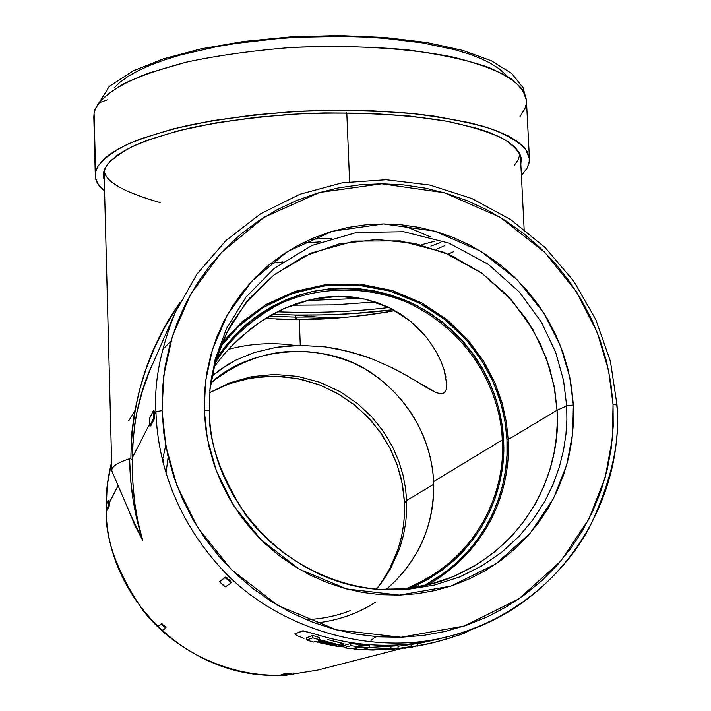 <?xml version="1.0" encoding="UTF-8"?>
<svg xmlns="http://www.w3.org/2000/svg" width="711" height="711" viewBox="0 0 711 711"><rect width="100%" height="100%" fill="white"/><g stroke="black" fill="none" stroke-linecap="round" stroke-linejoin="round"><path stroke-width="1.07" d="M529.437 158.837L526.424 100.313L522.718 89.853C516.844 82.369 505.45 74.868 488.519 67.349C467.589 60.097 440.296 54.232 406.63 49.726C369.782 46.526 331.122 45.797 290.666 47.521C251.401 50.721 216.526 55.618 186.042 62.221C159.273 69.314 138.263 76.637 123.021 84.2C104.633 95.345 94.99 105.032 94.092 113.253L94.323 110.472L94.092 113.253C96.341 102.544 109.023 88.182 148.99 72.984L186.042 62.221C216.526 55.618 251.401 50.721 290.666 47.521C351.127 44.5 410.416 48.348 453.698 57.218C479.232 63.759 498.304 70.887 510.933 78.619C520.301 86.253 525.465 93.479 526.424 100.313L526.211 104.144L524.798 108.961L519.972 116.577M107.308 99.833L98.9 102.873M95.594 172.231C96.518 164.73 106.215 155.869 124.692 145.648C140.014 138.707 161.113 131.962 188.006 125.394C218.615 119.27 253.64 114.675 293.065 111.627C333.681 109.912 372.475 110.436 409.447 113.227C443.22 117.208 470.584 122.461 491.55 128.993C508.507 135.792 519.91 142.582 525.767 149.381L529.437 158.9L529.375 161.246L527.233 167.832L522.887 173.742L527.02 168.223L529.162 162.641L529.224 157.051L527.162 151.514L522.923 146.084L516.488 140.814L507.876 135.774L497.113 131.028L484.262 126.638L469.438 122.656L434.403 116.151L414.549 113.733L371.293 110.729L325.06 110.356L301.553 111.174L255.24 114.755L211.798 120.772L173.324 128.851L141.507 138.565L128.495 143.871L117.564 149.381L108.783 155.042L102.188 160.775L97.798 166.525L95.594 172.231L95.532 177.83L97.558 183.278L104.579 191.268C98.251 185.713 95.158 180.478 95.301 175.573L94.092 113.253L95.594 172.231M104.295 180.292L103.442 174.399L103.744 172.258C104.739 165.103 114 156.678 131.517 146.973C145.995 140.387 165.894 133.961 191.215 127.704C220.028 121.839 253.08 117.386 290.372 114.347C347.892 111.272 404.959 114.053 447.37 121.332C472.539 126.771 491.568 132.815 504.455 139.445C514.186 146.048 519.777 152.35 521.234 158.349L520.834 164.294L521.119 157.646L519.057 152.323L514.897 147.106L508.641 142.049L500.295 137.223L489.888 132.673L477.499 128.46L447.157 121.297L410.425 116.124L368.902 113.262L324.554 112.916L302.006 113.698L257.578 117.128L215.877 122.879L178.896 130.62L148.261 139.925L135.712 145.008L125.145 150.305L116.64 155.736L110.232 161.246L105.939 166.765L103.744 172.258L103.61 177.652L104.295 180.292M104.321 170.196C104.401 181.136 123.003 191.934 160.126 202.591M573.35 404.986L569.751 377.061L560.517 345.919L543.648 312.733L517.297 279.894L480.627 251.17L434.776 231.155L383.505 223.929L332.455 231.235L287.333 251.596L251.916 281.058L227.307 314.893L212.518 349.163L205.55 381.309L204.226 410.069L209.318 410.771L210.047 387.948L215.193 359.224L226.596 328.34L245.979 297.038L274.499 268.18L312.022 245.446L356.424 232.515L403.741 231.733L449.121 243.144L488.448 264.439L519.368 292.025L541.471 322.27L555.682 352.354L563.556 380.501L566.694 405.857L573.35 404.986L573.448 422.956L571.804 440.829L568.427 458.426L563.361 475.588L556.633 492.145L548.297 507.947L538.423 522.834L527.109 536.663L514.444 549.292L500.553 560.606L485.551 570.471L469.598 578.798L452.827 585.491L435.399 590.468L417.499 593.694L399.289 595.107L380.945 594.698L362.663 592.459L344.622 588.415L326.998 582.585L309.969 575.039L293.723 565.832L278.41 555.069L264.199 542.857L251.223 529.304L239.625 514.56L229.511 498.775L220.988 482.102L214.144 464.718L209.034 446.792L205.728 428.52L204.226 410.069L204.564 391.637L206.714 373.399L210.652 355.544L216.331 338.24L223.698 321.665L232.657 305.97L243.126 291.314L254.982 277.823L268.118 265.63L282.391 254.84L297.66 245.553L313.782 237.847L330.588 231.795L347.919 227.44L365.614 224.809L383.505 223.929L401.422 224.8L419.197 227.404L436.67 231.715L453.68 237.678L470.069 245.242L485.693 254.342L500.411 264.874L514.08 276.748L526.584 289.857L537.8 304.086L547.639 319.292L556.002 335.343L562.819 352.096L568.009 369.391L571.537 387.077L573.35 404.986L566.694 405.857L566.889 419.623L565.938 434.412L563.539 450.161L559.415 466.754L553.22 484.004L544.653 501.602L533.401 519.146L519.27 536.13L502.126 551.905L482.058 565.787L459.324 577.056L434.43 585.064L408.061 589.312L381.078 589.517C322.838 585.464 272.277 551.754 245.446 514.471C220.401 475.455 208.359 440.9 209.318 410.798L204.226 410.069L207.372 438.856L216.437 471.126L233.608 505.592L260.857 539.605L299.002 569.049L346.577 588.939L399.289 595.107L450.952 586.113L495.709 564.027L530.051 533.339L553.282 498.944L566.783 464.736L572.728 433.061L573.35 404.986M154.438 411.722L154.58 414.229L155.922 411.607C153.994 382.722 160.393 349.776 175.11 312.769C160.393 349.776 153.994 382.722 155.922 411.607L162.064 410.647L163.779 375.426L172.435 336.09L190.681 294.212L220.934 252.956L264.35 217.131L319.515 192.485L381.798 183.785L444.251 192.743L500.029 217.202L544.644 252.201L576.71 292.159L597.284 332.535L608.589 370.44L613.042 404.443L617.015 404.986L610.429 361.375L595.845 319.639L573.804 281.227L545.079 247.49L510.694 219.583L471.828 198.511L429.817 185.047L386.144 179.723L342.355 182.789L300.015 194.227L260.697 213.709L225.902 240.62L196.983 274.037L175.11 312.769L149.417 371.444L142.333 391.379L136.894 412.309L134.894 423.169L132.637 445.833L132.566 457.333L149.452 424.271L132.566 457.333L132.806 481.347L134.512 501.548L137.801 521.216L142.671 540.307L134.957 525.456L129.749 512.871M209.656 392.65L229.777 383.513L251.801 377.87L274.793 376.199L297.687 378.608L319.443 384.847L339.183 394.365L356.335 406.372L370.6 420.041L381.958 434.59L390.606 449.37L396.818 463.865L400.977 477.73L403.421 490.75L404.497 502.819L406.648 500.517L404.497 502.819L404.532 513.298L403.617 524.585L401.537 536.636L398.027 549.327L389.512 569.191L381.309 582.558L376.377 589.135L381.309 582.558L389.512 569.191L398.027 549.327L401.537 536.636L403.617 524.585L404.532 513.298L404.497 502.819L403.421 490.75L400.977 477.73L396.818 463.865L390.606 449.37L381.958 434.59L370.6 420.041L356.335 406.372L339.183 394.365L319.443 384.847L297.687 378.608L274.793 376.199L251.801 377.87L229.777 383.513L209.656 392.65L226.898 384.571L245.144 379.15L263.994 376.483L283.049 376.608L301.899 379.523L320.146 385.158L337.405 393.379L353.314 404.008L367.543 416.815L379.781 431.533L389.788 447.859L397.342 465.438L402.275 483.907L404.506 502.917M295.118 345.466C272.5 342.187 250.272 343.484 228.435 349.359M281.085 675.228C223.761 676.925 170.818 646.628 143.062 610.5C117.155 572.479 104.855 538.645 106.17 508.996L106.17 508.996C104.855 538.645 117.155 572.479 143.062 610.5C170.818 646.628 223.761 676.925 281.085 675.228C190.797 679.938 106.401 599.924 106.161 509.023L107.228 485.302L111.618 462.043C107.388 479.285 105.566 494.936 106.17 508.996C105.566 494.936 107.388 479.285 111.618 462.052M506.97 439.736L508.178 439.576C510.791 477.437 496.82 545.204 427.56 584.957C496.82 545.204 510.791 477.437 508.178 439.576L557.042 410.256L566.694 405.857L557.042 410.256C561.077 454.365 540.564 540.929 448.694 578.47C426.556 586.877 403.181 590.503 378.563 589.33L404.657 588.77L430.075 584.344L454.036 576.328L475.872 565.227L495.123 551.665L511.556 536.316L525.109 519.848L535.881 502.855L544.102 485.826L550.038 469.153L554.002 453.111L556.304 437.887L557.228 423.578L557.042 410.256L508.178 439.576L506.348 422.032L502.099 402.879L494.749 382.394L483.569 361.126L467.936 339.938L447.423 320.074L422.067 303.082L392.543 290.603L360.193 284.071L326.927 284.347L294.887 291.439L265.958 304.548L241.491 322.234L222.108 342.826L241.491 322.234L265.958 304.548L294.887 291.439L326.927 284.347L360.193 284.071L392.543 290.603L422.067 303.082L447.423 320.074L467.936 339.938L483.569 361.126L494.749 382.394L502.099 402.879L506.348 422.032L508.178 439.576L506.97 439.736L505.468 424.334L502.49 409.127L498.073 394.258L492.261 379.861L485.098 366.067L476.663 353.003L467.029 340.791L456.293 329.54L444.544 319.355L431.897 310.334L418.459 302.557L404.355 296.096L389.726 291.021L374.688 287.377L359.393 285.209L343.982 284.524L328.598 285.351L313.373 287.679L298.478 291.492L284.027 296.763L270.18 303.446L257.053 311.489L244.797 320.812L233.519 331.335L220.632 346.479L239.403 325.576L263.346 307.41L291.919 293.687L323.816 285.92L357.144 285.013L389.735 291.03L419.606 303.153L445.308 319.968L466.14 339.769L482.022 360.992L493.372 382.34L500.828 402.906L505.13 422.13L506.97 439.736C509.698 477.801 495.052 547.008 423.712 585.828L443.78 573.43L455.76 563.725L466.692 552.882L476.477 541.009L485.018 528.22L492.252 514.648L498.109 500.42L502.535 485.675L505.503 470.549L506.987 455.191L506.97 439.736M433.603 481.631L433.586 481.605C434.563 525.056 418.726 561.041 386.064 589.57C427.204 554.447 434.981 509.849 433.603 481.587L502.268 439.949C501.131 402.31 479.765 337.983 409.314 303.33C369.196 285.644 319.852 285.6 280.196 303.65C251.498 319.195 230.071 338.623 215.922 361.917L214.962 363.534L215.922 361.917C230.071 338.623 251.498 319.195 280.196 303.65C319.852 285.6 369.196 285.644 409.314 303.33C479.765 337.983 501.131 402.31 502.268 439.949L503.477 439.798C502.295 402.044 481.08 337.805 410.86 302.69C379.683 289.368 346.941 285.626 312.627 291.474C268.802 302.006 234.817 329.708 216.055 359.73L226.205 345.208L236.159 333.841L247.179 323.549L259.16 314.44L271.975 306.574L285.52 300.033L299.633 294.878L314.209 291.146L329.077 288.862L344.124 288.053L359.188 288.71L374.146 290.835L388.846 294.398L403.155 299.358L416.939 305.668L430.075 313.267L442.446 322.092L453.938 332.046L464.434 343.049L473.855 354.993L482.102 367.765L489.097 381.247L494.785 395.334L499.104 409.865L502.01 424.734L503.477 439.798L503.486 454.898L502.037 469.918L499.131 484.706L494.803 499.122L489.07 513.031L481.996 526.291L473.642 538.787L464.07 550.394L453.378 560.988L441.664 570.462L429.035 578.736L415.606 585.713M386.064 589.57C427.204 554.447 434.981 509.849 433.603 481.587C432.412 452.249 419.312 406.941 373.266 374.182C327.167 340.605 250.832 345.359 210.803 383.016C250.832 345.359 327.167 340.605 373.266 374.182C419.312 406.941 432.412 452.249 433.603 481.587L502.268 439.949C505.628 478.761 487.657 554.189 407.714 587.961L405.963 588.637M375.239 602.404C357.66 613.762 337.636 620.685 315.16 623.147M406.648 500.517L406.674 511.262L405.688 522.861L403.457 535.241L399.706 548.305L390.597 568.693L381.807 582.353L376.43 589.143L381.727 582.451L390.543 568.782L399.689 548.368L403.448 535.285L405.688 522.887L406.674 511.28L406.648 500.517L433.674 484.298L406.648 500.517L405.554 488.359L403.057 475.232L398.818 461.243L392.463 446.624L383.629 431.746L371.995 417.126L357.402 403.457L339.894 391.548L319.772 382.26L297.696 376.377L274.579 374.439L251.498 376.679L229.546 382.909L209.665 392.596L229.671 382.865L251.623 376.652L274.695 374.439L297.802 376.395L319.861 382.296L339.956 391.583L357.455 403.501L372.031 417.161L383.647 431.781L392.481 446.65L398.827 461.261L403.066 475.241L405.554 488.368L406.648 500.517M265.167 318.635L299.304 319.435L300.273 345.342L287.991 345.901L276.064 347.341L254.191 352.558L235.563 360.237L227.529 364.734L214.153 374.377L220.419 369.471L235.563 360.237L254.191 352.558L276.064 347.341L300.273 345.342L325.309 346.879L349.519 351.625L371.826 358.806L391.788 367.578L400.773 372.253L436.021 392.552L440.722 393.796L444.206 392.854L446.232 389.512L446.784 384.056L443.966 369.365L440.864 361.144L436.714 352.727L431.515 344.257L425.258 335.947L409.634 320.59L389.575 307.792L365.445 299.215L338.525 296.265L310.734 299.527L324.554 297.136L338.525 296.265L352.283 296.976L365.445 299.215L378.003 302.886L389.575 307.792L400.124 313.747L409.634 320.59L417.979 328.029L425.258 335.947L431.515 344.257L436.714 352.727L440.864 361.144L443.966 369.365L445.984 377.159M214.091 366.858L223.681 354.727L231.608 345.99L249.988 329.326L260.502 321.656L271.984 314.609L284.204 308.458L297.145 303.384L310.734 299.527L284.204 308.458L260.502 321.656L240.38 337.467L231.608 345.99L223.681 354.727L214.091 366.858M306.174 619.61C321.816 619.059 336.65 616.01 350.674 610.465M346.799 112.773L349.599 181.687L346.799 112.773M134.672 411.26L128.744 420.681M109.165 500.988L109.254 502.944L118.106 485.613L109.254 502.944L109.183 506.179L107.13 510.16L109.183 506.179L108.49 506.196L106.446 510.169L107.13 510.16L106.374 510.08L106.294 504.463L108.339 500.393L106.294 504.463L106.428 510.187L108.49 506.196L109.183 506.179L109.272 505.094M616.784 405.234C620.676 440.047 611.531 480.867 589.348 527.686C564.987 572.933 516.159 618.801 449.565 636.229C366.041 658.537 271.504 623.92 221.761 568.996C171.298 514.071 157.273 454.489 155.922 411.607L154.58 414.229L154.411 418.735L150.696 425.925L149.781 425.942L153.478 418.743L154.411 418.735L150.696 425.925L149.657 425.871L149.541 425.231L149.568 418.317L153.256 410.958L153.478 418.743L149.737 425.978L149.568 418.317L153.309 410.914L153.683 414.246L154.58 414.184M288.017 674.89L317.693 670.082L288.017 674.89L317.693 670.082L403.377 648.085M302.655 630.861L315.417 634.159C357.429 647.401 399.324 648.814 441.104 638.398C399.324 648.814 357.429 647.401 315.417 634.159L303.215 630.817L294.763 633.936L302.655 630.861M304.015 638.327L296.949 635.581L294.763 633.936L296.949 635.581L304.015 638.327M291.732 673.904L286.791 675.21L281.094 675.414L289.253 673.886L291.732 673.904L286.791 675.21L281.183 675.432L281.094 674.721L285.938 673.397L285.964 674.09L281.121 675.406L281.094 674.721L285.938 673.397L291.155 673.175M162.641 624.231L161.797 623.707L161.326 624.214L165.583 628.24L162.623 630.284L160.286 628.471L158.429 626.329L161.797 623.707L166.063 627.733L164.152 625.564L163.69 626.053L165.583 628.24L162.623 630.284L161.113 629.217L158.429 626.329L161.797 623.707L158.429 626.329L161.326 624.214L163.69 626.053L164.152 625.564M226.951 577.732L225.671 577.039L219.788 581.554L222.179 584.513L225.405 586.868L230.782 583.162L225.405 586.868L220.312 582.54L219.788 581.554L220.41 580.887L225.671 577.039L220.41 580.887L225.671 577.039L230.755 581.331M358.948 645.233L359.446 645.197L359.242 647.401L353.776 648.974L362.121 649.667L367.703 648.094L359.242 647.401L358.948 645.233M343.92 645.544L350.754 643.455L358.922 644.513L359.011 646.752L350.843 645.712L344.008 647.757L352.025 648.779L359.011 646.752L358.922 644.513L350.754 643.455L350.843 645.712L350.754 643.455L343.92 645.544L344.008 647.757L343.92 645.544M369.302 647.454L397.991 645.784L398.089 647.988L363.863 649.756L373.106 650.076L388.766 649.01L385.291 649.925L408.532 647.312L404.737 648.272L417.544 645.748L395.094 648.832L398.089 647.988L397.991 645.784L390.899 646.183L390.997 648.388L390.899 646.183L369.302 647.454M398.018 646.29L417.446 643.526L417.544 645.748L417.446 643.526L411.056 644.459L411.154 646.672L411.056 644.459L398.018 646.29M439.345 638.842L417.544 643.784L417.641 645.997L436.83 641.775L446.17 639.162L446.073 637.127L446.17 639.162L446.677 639.038L446.588 636.994L446.677 639.038L452.943 637.038L452.863 635.358L452.943 637.038L434.377 642.38L417.641 645.997L417.455 643.811L449.565 636.229C552.669 611.105 624.391 508.925 617.015 404.986M327.682 639.58L342.524 643.384L343.777 644.086L343.866 646.335L319.008 639.936L319.257 637.491L319.346 639.82L312.804 637.847L312.716 635.501L319.257 637.491L312.716 635.501L312.804 637.847L306.699 640.024L306.61 637.723L312.716 635.501L306.61 637.723L306.699 640.024L313.56 642.086L315.462 641.429L317.621 642.166M343.493 644.299L342.569 644.406M359.446 645.081L369.213 645.419L369.302 647.65L359.535 647.321L369.302 647.65L369.213 645.419L360.726 644.708L360.815 646.948L360.726 644.708L359.446 645.081L359.535 647.321L359.446 645.081M295.483 315.026L323.514 314.884L351.652 313.675L393.29 309.72C362.717 313.658 330.108 315.426 295.483 315.026L295.065 315C329.815 315.408 362.539 313.649 393.254 309.694C362.512 313.649 329.771 315.417 295.003 315L295.305 317.088L269.202 316.191L295.305 317.088L296.514 319.452L295.003 315L272.544 314.298L295.483 315.026L315.764 316.946L295.723 315.062M335.37 318.101L315.764 316.946L295.305 317.088L315.764 316.946L335.37 318.101M276.721 319.15L299.304 319.435L345.466 317.337L367.534 315.026L387.957 311.951M209.825 390.455C211.531 369.516 218.908 347.039 231.955 323.034L249.765 298.007L273.797 275.086L303.864 256.387L338.854 243.989L376.706 239.465L414.789 243.358L450.445 255.062L481.596 272.997L507.05 295.109L526.54 319.319L540.449 343.937L549.559 367.729L554.802 389.966L557.042 410.256L554.029 385.718L546.475 358.495L532.841 329.389L511.644 300.086L481.969 273.264L444.162 252.378L400.4 240.887L354.576 241.065L311.32 253L274.508 274.535L246.273 302.193L226.88 332.428L215.273 362.432L209.825 390.455M617.015 404.968L613.042 404.443L610.776 382.625L606.447 361.099L600.093 340.054L591.774 319.674L581.58 300.14L569.6 281.645L555.94 264.332L540.724 248.37L524.096 233.91L506.196 221.068L487.195 209.976L467.251 200.733L446.552 193.428L425.276 188.131L403.626 184.904L381.798 183.785L359.979 184.789L338.392 187.917L317.23 193.161L296.7 200.475L276.988 209.798L258.297 221.068L240.807 234.177L224.703 249.019L210.136 265.452L197.267 283.325L186.229 302.486L177.146 322.732L170.116 343.884L165.228 365.738L162.526 388.064L162.064 410.647L163.841 433.266L167.858 455.671L174.079 477.659L182.443 498.989L192.877 519.439L205.266 538.814L219.495 556.891L235.412 573.51L252.858 588.477L271.646 601.657L291.581 612.918L312.467 622.134L334.081 629.235L356.211 634.141L378.616 636.825L401.075 637.252L423.365 635.447L445.273 631.43L466.567 625.253L487.053 616.988L506.525 606.741L524.807 594.6L541.729 580.718L557.14 565.227L570.889 548.288L582.869 530.068L592.965 510.756L601.106 490.528L607.221 469.58L611.264 448.117L613.211 426.333L613.042 404.443L612.367 438.643L605.23 477.285L588.921 519.066L560.712 561.148L518.906 598.813L464.274 626.035L401.075 637.252L336.481 629.875L278.117 605.594L231.315 569.529L197.898 527.802L176.888 485.515L165.832 445.939L162.064 410.647L155.922 411.607C157.273 454.489 171.298 514.071 221.761 568.996C271.504 623.92 366.041 658.537 449.565 636.229M371 640.38L375.941 636.621M417.473 587.028L419.792 582.567M170.916 341.076L162.535 349.661M111.831 470.255C111.734 466.54 117.653 462.683 129.589 458.684L130.86 458.791L131.491 435.203L134.495 412.247L139.463 390.09L146.119 368.796L154.385 348.159L164.17 328.304L179.936 302.513M132.344 518.932L142.671 540.307C134.397 514.311 130.042 487.097 129.589 458.684C116.204 463.19 110.383 467.491 112.116 471.597L134.708 524.371L142.671 540.307L137.196 520.648L133.188 500.455L130.646 479.774L129.589 458.684L130.86 458.791L132.69 460.684C131.793 488.484 135.126 515.022 142.671 540.307L129.66 512.658M163.023 462.55L163.477 459.67M168.151 456.951L165.983 473.215M211.976 376.279L214.153 374.377M446.766 383.389L446.232 389.512L444.206 392.854L440.722 393.796L436.021 392.552L430.386 389.752L409.109 376.963L391.788 367.578L371.826 358.806L360.992 354.976L337.574 348.888L325.309 346.879L300.273 345.342L299.304 319.435C325.345 319.87 357.224 316.937 394.952 310.636M210.047 387.948L215.193 359.224L226.596 328.34L245.979 297.038L274.499 268.18L312.022 245.446L356.424 232.515L403.741 231.733L449.121 243.144L488.448 264.439L519.368 292.025L541.471 322.27L555.682 352.354L563.556 380.501L566.694 405.857L566.889 419.623L565.938 434.412L563.539 450.161L559.415 466.754L553.22 484.004L544.653 501.602L533.401 519.146L519.27 536.13L502.126 551.905L482.058 565.787L459.324 577.056L434.43 585.064L408.061 589.312L381.078 589.517C290.408 585.197 210.367 502.002 209.318 410.78L210.047 387.948M165.743 445.45L162.446 460.213M409.892 588.175C489.15 553.629 506.756 478.654 503.477 439.798L502.268 439.949C505.628 478.761 487.657 554.189 407.714 587.961M421.667 244.664L434.128 241.393M331.317 238.238L310.334 239.331M345.342 296.416L323.105 297.314L345.342 296.416M320.812 241.838L302.486 243.038M361.375 298.353L306.61 300.54L361.375 298.353M440.162 242.664L430.893 246.095M375.186 301.926L334.277 304.868L292.07 305.206L334.277 304.868L375.186 301.926M388.97 307.499C353.189 311.836 315.933 313.267 277.228 311.8C315.933 313.267 353.189 311.836 388.97 307.499M453.378 251.81L448.161 254.049M436.092 249.339L444.89 245.606M282.836 261.941L270.927 263.319M108.339 500.393L108.49 506.196L108.587 502.961L109.254 502.908M229.004 579.509L228.347 580.123L225.031 577.723L228.347 580.123L230.782 583.162M153.309 410.914L154.189 410.949M154.411 418.735L154.58 414.229L153.683 414.246L153.478 418.743L154.411 418.735M220.41 580.887L219.779 581.554M230.799 583.136L231.413 582.478L230.791 583.153L228.347 580.123L228.924 579.429M158.429 626.329L158.891 625.84M107.085 510.16L106.428 510.187M109.254 502.988L108.587 502.961L108.365 500.375L109.05 500.357L108.383 500.393M285.938 673.397L285.964 674.09L289.253 673.886L289.235 673.219L285.938 673.397M289.27 673.219L289.253 673.886L291.759 673.886L291.706 673.21M281.094 675.414L281.094 674.748M152.723 363.588C139.587 391.61 132.868 422.858 132.566 457.333L132.69 460.684L130.86 458.791C131.686 399.964 148.039 347.866 179.945 302.495M385.264 649.303L385.291 649.925L385.264 649.303M363.836 649.179L363.863 649.756L363.836 649.179M417.277 645.81L431.613 643.082M330.766 640.318L340.933 642.895L341.022 645.153L340.933 642.895L343.449 643.784M320.039 642.904L336.312 646.201L336.267 645.117L336.312 646.201L343.582 646.539L343.537 646.032L312.804 637.847L306.699 640.024L313.56 642.086L315.462 641.429L333.788 645.864L343.866 646.326M353.749 648.281L353.776 648.974L353.749 648.281M457.955 633.901L458.026 635.474L452.925 636.772L458.026 635.474L457.955 633.901M465.696 631.439L465.749 632.594L458.026 635.474L465.749 632.594L465.696 631.439M468.105 630.604L468.14 631.315L465.732 632.301L468.14 631.315L468.105 630.604M362.121 649.667L367.703 648.094L359.242 647.401L353.776 648.974L362.121 649.667M368.005 648.014L369.302 647.65L360.815 646.948L359.535 647.321L368.005 648.014M352.025 648.779L359.011 646.752L350.843 645.712L344.008 647.757L352.025 648.779M320.865 641.162L328.606 642.797L318.208 640.94L322.527 642.86L336.161 645.179L328.038 644.202L318.741 641.509M318.208 640.94L319.123 640.922M331.557 643.517L334.01 644.175M417.641 646.086L430.102 643.464M428.022 643.882L425.409 644.522M411.349 647.321L417.544 645.748L395.094 648.832L398.089 647.988L363.863 649.756L373.106 650.076L388.766 649.01L385.291 649.925L411.349 647.321M325.798 643.713L325.736 642.14L325.798 643.713M336.161 645.179L328.606 642.797M431.933 643.002L433.443 642.62M514.097 165.512L517.972 160.162L520.034 154.225M521.394 175.261L522.887 173.742L521.394 175.261M94.092 113.253L93.816 116.933L94.092 113.253M114.098 87.88L120.328 81.925L128.575 76.068L138.805 70.371L150.954 64.914L164.916 59.751L180.558 54.969L216.268 46.748L235.928 43.433L277.734 38.625L299.358 37.194L342.72 36.394L363.916 37.034L384.429 38.35L422.467 42.9L455.093 49.788L468.949 53.983L480.992 58.595L491.114 63.581L499.264 68.86L505.397 74.379M526.424 100.313L523.074 87.649L511.707 73.491L491.523 60.853L462.87 50.41L426.84 42.527L384.731 37.47L338.552 35.55L290.755 36.883L244.006 41.416L200.849 48.863L163.432 58.809L133.268 70.842L109.236 86.413L94.287 110.649L93.816 116.933L95.301 175.573M433.586 481.605C431.257 430.91 398.764 383.353 352.336 362.574C301.1 342.4 253.925 349.217 210.803 383.016M520.363 155.025L524.14 229.262M104.055 171.022L111.831 470.273M377.754 587.384C396.587 562.383 405.492 534.21 404.479 502.864M149.745 425.978L150.652 425.969M430.857 237.039L401.848 224.845M436.83 641.775L435.256 642.166"/></g></svg>
